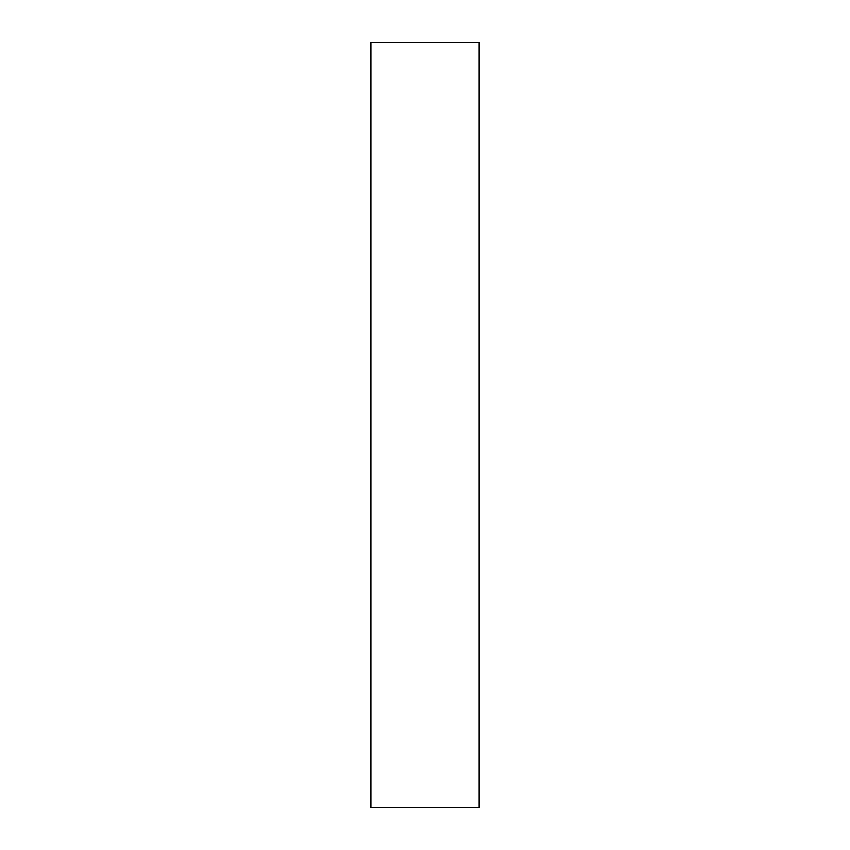 <?xml version="1.0" encoding="UTF-8"?>
<svg xmlns="http://www.w3.org/2000/svg" width="850" height="850" viewBox="0 0 850 850"><rect width="100%" height="100%" fill="white"/><g stroke="black" fill="none" stroke-linecap="round" stroke-linejoin="round"><path stroke-width="1.27" d="M479.092 807.5L370.908 807.5L479.092 807.5L479.092 42.5L370.908 42.5L479.092 42.5L479.092 807.5M370.908 42.5L370.908 807.5L370.908 42.5"/></g></svg>
